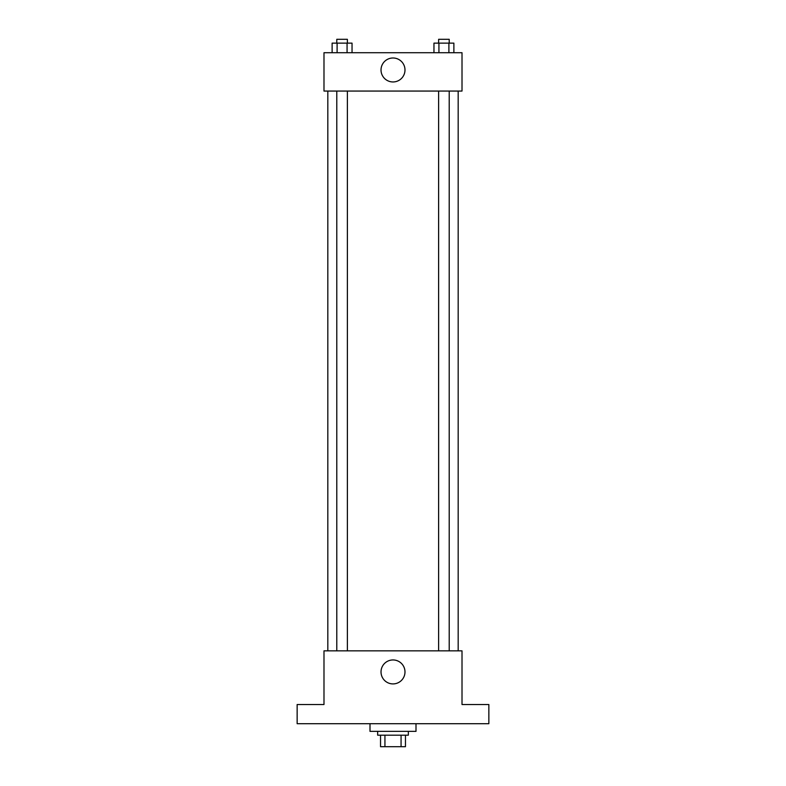 <?xml version="1.0" encoding="UTF-8"?>
<svg xmlns="http://www.w3.org/2000/svg" width="786" height="786" viewBox="0 0 786 786"><rect width="100%" height="100%" fill="white"/><g stroke="black" fill="none" stroke-linecap="round" stroke-linejoin="round"><path stroke-width="1.18" d="M401.066 735.195L401.066 746.7L380.542 746.7L380.542 735.195M401.066 746.7L405.458 746.7L405.458 735.195L405.458 746.7M408.337 731.363L408.337 735.195L377.663 735.195L377.663 731.363M384.934 735.195L384.934 746.7M370 723.7L370 731.363L416 731.363L416 723.7M488.853 723.7L297.147 723.7L297.147 704.521L323.989 704.521L323.989 650.847L462.011 650.847L462.011 704.521L488.853 704.521L488.853 723.7M404.986 671.932A11.986 11.986 0 0 1 387.007 682.307A11.986 11.986 0 0 1 387.007 661.557A11.986 11.986 0 0 1 404.986 671.932M458.179 91.058L458.179 650.847M438.627 650.847L438.627 91.058M347.373 91.058L347.373 650.847M462.011 91.058L323.989 91.058L323.989 52.721L462.011 52.721L462.011 91.058M404.986 69.974A11.986 11.986 0 0 1 387.007 80.349A11.986 11.986 0 0 1 387.007 59.598A11.986 11.986 0 0 1 404.986 69.974M453.876 52.721L453.876 43.132L433.96 43.132L433.96 52.721M448.894 43.132L448.894 52.721M438.932 43.132L438.932 52.721M438.627 43.132L438.627 39.3L449.209 39.3L449.209 43.132M352.04 52.721L352.04 43.132L332.124 43.132L332.124 52.721M347.068 43.132L347.068 52.721M337.106 43.132L337.106 52.721M336.791 43.132L336.791 39.3L347.373 39.3L347.373 43.132M327.821 91.058L327.821 650.847M449.209 650.847L449.209 91.058M336.791 91.058L336.791 650.847"/></g></svg>
